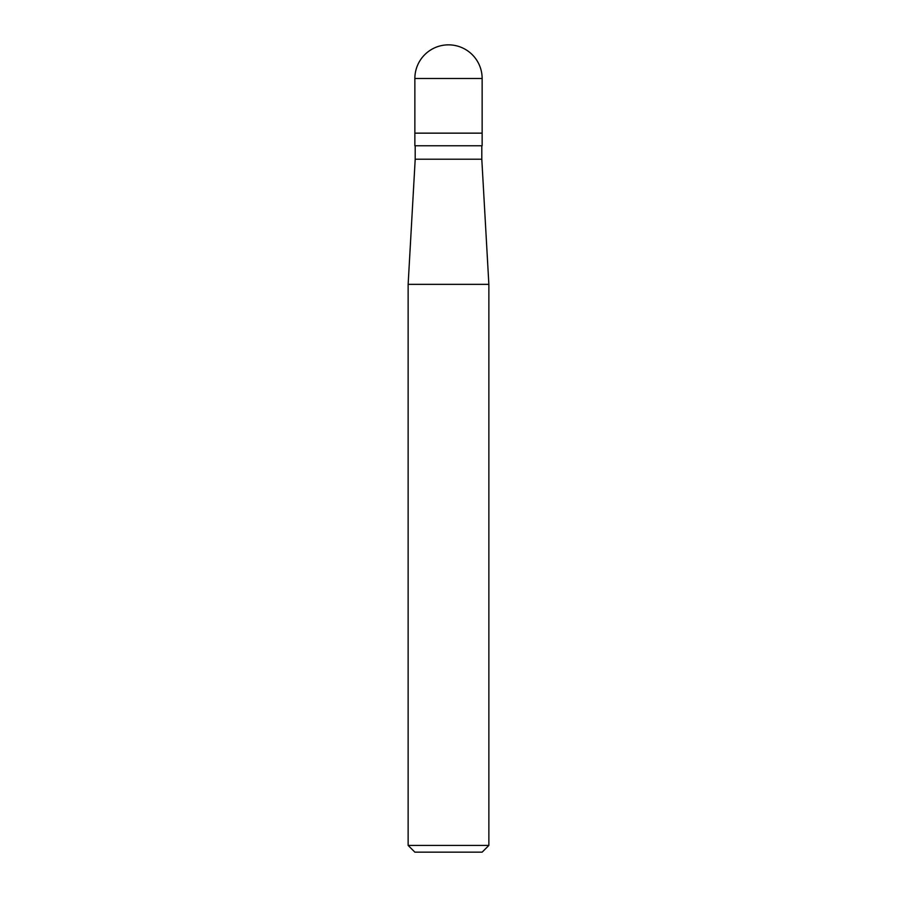 <?xml version="1.0" encoding="UTF-8"?>
<svg xmlns="http://www.w3.org/2000/svg" width="897" height="897" viewBox="0 0 897 897"><rect width="100%" height="100%" fill="white"/><g stroke="black" fill="none" stroke-linecap="round" stroke-linejoin="round"><path stroke-width="1.35" d="M482.138 78.488L482.138 133.148L414.863 133.148L482.138 133.148L482.138 145.763L414.863 145.763L414.863 78.488L482.138 78.488A33.638 33.638 0 0 0 448.5 44.85A33.638 33.638 0 0 0 414.863 78.488M481.801 145.763L481.801 159.218L415.199 159.218L408.135 284.349L488.865 284.349L488.865 845.423L408.135 845.423L408.135 284.349M488.865 845.423L482.138 852.15L414.863 852.15L408.135 845.423M481.801 159.218L488.865 284.349M415.199 145.763L415.199 159.218"/></g></svg>
